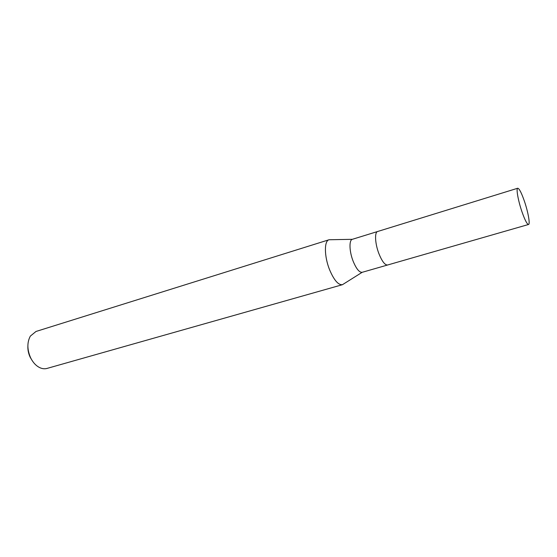 <?xml version="1.0" encoding="UTF-8"?>
<svg xmlns="http://www.w3.org/2000/svg" width="557" height="557" viewBox="0 0 557 557"><rect width="100%" height="100%" fill="white"/><g stroke="black" fill="none" stroke-linecap="round" stroke-linejoin="round"><path stroke-width="0.84" d="M377.688 231.482L352.33 239.315C348.933 240.081 349.288 251.534 353.145 261.212C356.299 268.836 359.314 272.54 362.168 272.31L387.672 264.979M387.63 264.993C384.964 265.209 382.046 261.414 378.885 253.602C375.035 243.701 374.443 232.109 377.646 231.496C374.443 232.109 375.035 243.701 378.885 253.602C382.046 261.414 384.964 265.209 387.63 264.993L528.537 224.485C530.299 224.276 528.14 212.175 524.513 201.523C521.533 192.91 519.27 188.475 517.732 188.231C515.991 188.35 518.101 200.471 521.818 211.347C524.812 219.938 527.054 224.318 528.537 224.485M352.33 239.315L329.048 239.754C324.049 240.777 324.209 256.519 329.598 269.783C334.019 280.185 338.294 285.156 342.437 284.697L343.92 283.764L342.444 284.697L47.011 368.428C44.685 369.068 42.262 368.804 39.742 367.634C36.024 365.803 32.995 362.544 30.656 357.873C27.084 349.678 26.98 342.423 30.343 336.115L35.989 331.471L329.034 239.761C324.049 240.791 324.216 256.526 329.598 269.783C334.019 280.199 338.301 285.163 342.444 284.697L362.168 272.31M27.878 346.162C27.718 349.97 28.498 353.681 30.203 357.288L32.174 360.581M377.646 231.496L517.732 188.231"/></g></svg>
